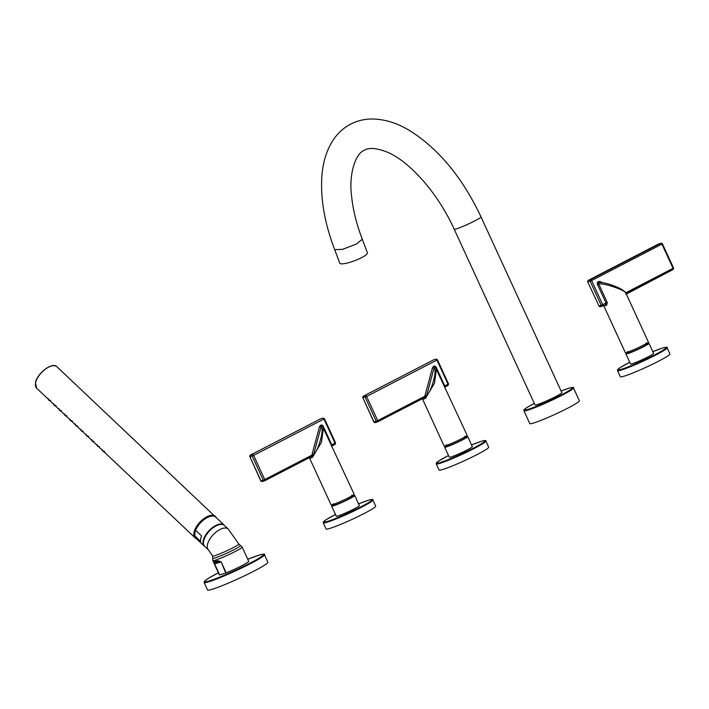 <?xml version="1.0" encoding="UTF-8"?>
<svg xmlns="http://www.w3.org/2000/svg" width="709" height="709" viewBox="0 0 709 709"><rect width="100%" height="100%" fill="white"/><g stroke="black" fill="none" stroke-linecap="round" stroke-linejoin="round"><path stroke-width="1.06" d="M362.29 239.217L367.395 252.812A14.756 2.916 159.4 0 1 361.563 257.668A14.756 2.916 159.4 0 1 347.667 262.933A14.756 2.916 159.4 0 1 339.762 263.181L334.701 249.692L342.571 249.338L356.45 244.038L362.29 239.217C356.494 224 352.931 209.625 351.584 196.092C348.633 173.714 355.67 153.41 364.249 150.317C368.733 147.357 376.337 147.933 387.07 152.063C407.985 160.411 437.036 191.217 454.203 229.229A14.756 1.17 -24.7 0 0 461.364 227.048A14.756 1.17 -24.7 0 0 474.808 220.862A14.756 1.17 -24.7 0 0 481.012 216.901C462.392 177.463 438.463 148.606 409.244 130.323C397.563 123.357 385.882 119.591 374.192 119.032C365.809 118.713 357.974 120.406 350.689 124.102C343.466 127.912 337.564 133.319 332.982 140.338C326.681 150.193 322.994 161.9 321.93 175.451C320.264 198.228 324.518 222.98 334.701 249.692M454.203 229.229L535.038 404.972A14.756 1.17 -24.7 0 0 542.199 402.792A14.756 1.17 -24.7 0 0 555.643 396.597A14.756 1.17 -24.7 0 0 561.847 392.644L481.012 216.901M579.386 400.762A27.297 2.154 155.3 0 1 561.962 411.069A27.297 2.154 155.3 0 1 533.647 423.007A27.297 2.154 155.3 0 1 529.783 423.583L523.889 410.75A27.297 2.154 -24.7 0 0 527.753 410.174A27.297 2.154 -24.7 0 0 556.06 398.245A27.297 2.154 -24.7 0 0 573.484 387.938L579.386 400.762M588.16 280.427A1.179 0.594 62.6 0 1 588.248 280.356A1.179 0.594 62.6 0 1 588.302 280.339A1.179 1.019 73 0 0 587.885 281.881L590.136 281.189L601.25 305.349L598.999 306.04L587.717 281.898L598.999 306.04A1.179 1.019 -107 0 0 600.399 306.642M587.85 281.792L588.248 280.356L658.572 243.985L661.018 243.214L662.268 243.869A1.179 1.019 73 0 0 660.868 243.276A1.179 0.594 -117.4 0 1 661.94 244.162L673.054 268.33L625.808 292.773L626.029 294.173C630.115 292.135 605.761 282.926 598.706 283.919C598.104 282.82 598.671 282.342 600.417 282.492L599.779 282.368C603.607 282.705 607.542 283.281 616.564 286.897C621.89 289.21 625.028 291.346 625.967 293.322L648.345 341.968A12.691 1.001 -24.7 0 1 640.236 346.754A12.691 1.001 -24.7 0 1 627.084 352.302A12.691 1.001 -24.7 0 1 625.285 352.568L603.616 305.455M673.382 268.037L673.054 268.33A1.179 0.594 -117.4 0 1 673.018 269.553L625.985 294.27M597.465 284.477L606 303.018L607.232 302.459L598.706 283.919L597.465 284.477C596.872 282.2 597.758 281.234 600.133 281.579L602.774 282.714M625.046 292.294L625.737 292.888M626.455 293.632L672.965 269.571A1.179 0.594 -117.4 0 0 673.018 269.553L673.55 268.011L662.436 243.852L591.616 280.542L602.73 304.71L601.25 305.349A1.179 1.019 -107 0 0 602.499 306.013L600.248 306.705L598.963 305.951M590.544 279.647A1.179 1.019 73 0 0 590.136 281.189L591.616 280.542A1.179 0.594 62.6 0 0 590.544 279.647L660.868 243.276L590.544 279.647M605.442 304.507L606 303.018L602.73 304.71A1.179 0.594 62.6 0 1 602.694 305.933A1.179 0.594 62.6 0 1 602.641 305.951A1.179 1.019 -107 0 1 602.499 306.013L602.739 305.898M607.232 302.459L606.727 305.145A12.691 1.001 155.3 0 1 605.566 305.526A12.691 1.001 155.3 0 1 604.671 305.774L603.953 305.287M605.539 304.462L605.539 304.462A1.179 0.904 -109.3 0 1 605.539 304.462L605.539 304.462A1.179 0.904 -109.3 0 1 606.727 305.145M600.142 282.395A1.179 0.487 113.3 0 1 600.133 281.579M604.121 305.198A1.179 1.099 -103 0 1 604.671 305.774M645.926 343.076L646.546 344.414A10.032 0.789 -24.7 0 1 642.327 347.1A10.032 0.789 155.3 0 1 633.181 351.309A10.032 0.789 155.3 0 1 628.316 352.798L627.695 351.46M628.059 352.24A12.691 1.001 -24.7 0 0 625.896 353.906A12.691 1.001 -24.7 0 0 632.065 352.027A12.691 1.001 -24.7 0 0 643.621 346.71A12.691 1.001 -24.7 0 0 648.957 343.298A12.691 1.001 -24.7 0 0 646.289 343.856M625.896 353.906L630.523 363.956A12.691 1.001 -24.7 0 0 636.682 362.077A12.691 1.001 -24.7 0 0 648.248 356.76A12.691 1.001 -24.7 0 0 653.583 353.348L648.957 343.298M624.177 376.169A27.297 2.154 155.3 0 1 620.322 376.745L617.495 370.594A27.297 2.154 -24.7 0 0 621.35 370.027A27.297 2.154 -24.7 0 0 649.657 358.098A27.297 2.154 -24.7 0 0 667.098 347.782L669.925 353.933A27.297 2.154 155.3 0 1 652.484 364.24A27.297 2.154 155.3 0 1 624.177 376.169M426.463 396.092L426.65 395.48L425.081 395.232L424.966 396.171L426.463 396.092L426.251 397.031L424.815 396.96L424.966 396.171L377.72 420.605L366.606 396.446L362.875 397.784L373.989 421.944L376.24 421.252L365.126 397.093A1.179 1.019 -107 0 1 365.534 395.551A1.179 0.594 62.6 0 1 366.606 396.446L436.93 360.066A1.179 0.594 -117.4 0 0 435.858 359.171A1.179 1.019 -107 0 1 436.008 359.117L437.426 359.747L448.54 383.915L444.773 385.918L436.248 367.377C434.927 365.481 433.66 365.622 432.455 367.82L434.023 368.068C434.511 366.766 435.104 366.642 435.778 367.705M363.15 396.331A1.179 0.594 62.6 0 1 363.238 396.26L362.875 397.784A1.179 1.019 -107 0 1 363.292 396.242A1.179 0.594 62.6 0 0 363.238 396.26L433.562 359.888A1.179 0.594 -117.4 0 0 433.518 359.915M362.84 397.696L373.82 421.97L375.238 422.599A1.179 1.019 73 0 1 373.989 421.944L373.953 421.855M375.389 422.546A1.179 1.019 73 0 1 375.238 422.599L377.684 421.837A1.179 0.594 62.6 0 0 377.72 420.605L376.24 421.252A1.179 1.019 73 0 0 377.631 421.855A1.179 0.594 62.6 0 0 377.684 421.837L424.266 397.74L377.729 421.802M424.815 396.96L424.186 397.776M436.008 359.117L433.562 359.888A1.179 0.594 -117.4 0 1 433.616 359.862L363.292 396.242L433.616 359.862A1.179 1.019 -107 0 1 433.917 359.773M422.36 398.724L444.029 445.837A12.691 1.001 -24.7 0 0 445.819 445.571A12.691 1.001 -24.7 0 0 458.98 440.023A12.691 1.001 -24.7 0 0 467.08 435.237L435.388 367.218M422.856 398.467A1.179 1.099 -103 0 1 423.415 399.043L422.44 398.192M436.443 368.609L434.457 383.268L425.471 398.414A12.691 1.001 155.3 0 1 424.31 398.795A12.691 1.001 155.3 0 1 423.415 399.043M424.266 397.74L424.283 397.731A1.179 0.904 -109.3 0 1 424.283 397.731L424.283 397.731A1.179 0.904 -109.3 0 1 425.471 398.414M426.65 395.48C431.48 391.9 437.621 369.07 434.023 368.068L426.65 395.48M445.199 386.901L447.955 385.474A1.179 0.594 -117.4 0 0 448.008 385.457L445.181 386.919L444.481 386.086M444.729 387.539L445.181 386.919A1.179 1.099 77 0 0 444.933 387.079M448.54 383.915L448.008 385.457A1.179 0.594 -117.4 0 0 448.044 384.234L436.93 360.066L437.426 359.747M464.67 436.345L465.29 437.683A10.032 0.789 155.3 0 1 461.072 440.378A10.032 0.789 -24.7 0 1 451.925 444.587A10.032 0.789 -24.7 0 1 447.051 446.067L446.44 444.729M446.794 445.509A12.691 1.001 -24.7 0 0 444.64 447.175A12.691 1.001 -24.7 0 0 450.8 445.296A12.691 1.001 -24.7 0 0 462.365 439.979A12.691 1.001 -24.7 0 0 467.701 436.576A12.691 1.001 -24.7 0 0 465.033 437.125M444.64 447.175L449.267 457.225A12.691 1.001 -24.7 0 0 455.426 455.346A12.691 1.001 -24.7 0 0 466.992 450.029A12.691 1.001 -24.7 0 0 472.318 446.626L467.701 436.576M488.669 447.202A27.297 2.154 155.3 0 1 471.228 457.509A27.297 2.154 155.3 0 1 442.921 469.438A27.297 2.154 155.3 0 1 439.066 470.014L436.239 463.863A27.297 2.154 -24.7 0 0 440.094 463.296A27.297 2.154 -24.7 0 0 468.401 451.367A27.297 2.154 -24.7 0 0 485.842 441.051L488.669 447.202M313.475 455.036L313.662 454.425L312.093 454.177L311.978 455.116L313.475 455.036L313.263 455.976L311.827 455.905L311.978 455.116L264.732 479.559L253.618 455.391L249.887 456.729L261.001 480.888L263.252 480.197L252.138 456.038A1.179 1.019 -107 0 1 252.555 454.496A1.179 0.594 62.6 0 1 253.618 455.391L323.942 419.01A1.179 0.594 -117.4 0 0 322.879 418.124A1.179 1.019 -107 0 1 323.02 418.062L324.438 418.7L335.552 442.859L331.794 444.862L323.26 426.322C321.939 424.425 320.672 424.567 319.467 426.765L321.035 427.013C321.531 425.71 322.116 425.586 322.79 426.65M250.162 455.275A1.179 0.594 62.6 0 1 250.25 455.205L249.887 456.729A1.179 1.019 -107 0 1 250.304 455.187A1.179 0.594 62.6 0 0 250.25 455.205L320.574 418.833A1.179 0.594 -117.4 0 0 320.53 418.859M249.852 456.64L260.832 480.915L262.259 481.553A1.179 1.019 73 0 1 261.001 480.888L260.965 480.799M262.401 481.491A1.179 1.019 73 0 1 262.259 481.553L264.696 480.782A1.179 0.594 62.6 0 0 264.732 479.559L263.252 480.197A1.179 1.019 73 0 0 264.652 480.799A1.179 0.594 62.6 0 0 264.696 480.782L311.278 456.685L264.741 480.746M311.827 455.905L311.198 456.72M323.02 418.062L320.574 418.833A1.179 0.594 -117.4 0 1 320.628 418.806L250.304 455.187L320.628 418.806A1.179 1.019 -107 0 1 320.929 418.718M309.372 457.668L331.041 504.781A12.691 1.001 -24.7 0 0 332.84 504.516A12.691 1.001 -24.7 0 0 345.992 498.968A12.691 1.001 -24.7 0 0 354.101 494.182L322.4 426.162M309.868 457.411A1.179 1.099 -103 0 1 310.427 457.987L309.452 457.137M323.455 427.554L321.469 442.221L312.483 457.358A12.691 1.001 155.3 0 1 311.322 457.739A12.691 1.001 155.3 0 1 310.427 457.987M311.278 456.685L311.295 456.676A1.179 0.904 -109.3 0 1 311.295 456.676L311.295 456.676A1.179 0.904 -109.3 0 1 312.483 457.358M331.493 445.03L332.202 445.864L331.741 446.493M332.211 445.846L334.976 444.419A1.179 0.594 -117.4 0 0 335.02 444.401A1.179 0.594 -117.4 0 0 335.056 443.178L323.942 419.01L324.438 418.7M351.682 495.29L352.302 496.628A10.032 0.789 155.3 0 1 348.084 499.322A10.032 0.789 -24.7 0 1 338.937 503.532A10.032 0.789 -24.7 0 1 334.063 505.012L333.452 503.674M333.815 504.454A12.691 1.001 -24.7 0 0 331.652 506.12A12.691 1.001 -24.7 0 0 337.821 504.241A12.691 1.001 -24.7 0 0 349.377 498.923A12.691 1.001 -24.7 0 0 354.713 495.52A12.691 1.001 -24.7 0 0 352.045 496.07M331.652 506.12L336.279 516.17A12.691 1.001 -24.7 0 0 342.438 514.291A12.691 1.001 -24.7 0 0 354.004 508.973A12.691 1.001 -24.7 0 0 359.339 505.57L354.713 495.52M375.681 506.146A27.297 2.154 155.3 0 1 358.24 516.453A27.297 2.154 155.3 0 1 329.933 528.382A27.297 2.154 155.3 0 1 326.078 528.958L323.251 522.808A27.297 2.154 -24.7 0 0 327.106 522.241A27.297 2.154 -24.7 0 0 355.413 510.312A27.297 2.154 -24.7 0 0 372.854 499.996L375.681 506.146M87.934 436.638L86.631 435.397M88.102 436.035L86.746 436.079L88.581 436.478M195.454 530.243A13.87 6.824 -46.6 0 1 210.75 516.258M195.852 538.14A14.464 7.117 133.4 0 1 194.709 535.977L195.188 530.642C198.077 521.691 211.353 512.403 215.713 517.118A14.464 7.117 133.4 0 0 205.468 518.642A14.464 7.117 133.4 0 0 195.578 530.279L201.56 535.924A14.464 7.117 -46.6 0 0 200.674 539.008A14.464 7.117 -46.6 0 0 200.691 541.623L194.55 535.579L195.852 538.14L204.263 546.081A14.464 7.117 133.4 0 1 203.102 541.304A14.464 7.117 133.4 0 1 212.275 527.718A14.464 7.117 133.4 0 1 224.115 525.05L215.713 517.118M203.527 541.632A14.384 7.081 -46.6 0 1 212.665 528.108A14.384 7.081 -46.6 0 1 224.443 525.458L228.271 529.082A14.384 7.081 -46.6 0 0 216.493 531.723A14.384 7.081 -46.6 0 0 207.356 545.248A14.384 7.081 -46.6 0 0 208.517 549.998L204.679 546.382A14.384 7.081 -46.6 0 1 203.527 541.632M212.797 560.606A16.156 1.276 155.3 0 0 215.084 560.261A16.156 1.276 -24.7 0 0 231.843 553.197A16.156 1.276 -24.7 0 0 242.159 547.1L248.699 561.324A16.156 1.276 155.3 0 1 241.344 565.95A16.156 1.276 155.3 0 1 226.171 572.845L221.146 561.909L218.292 560.775L215.501 561.173L214.065 562.069L214.419 563.965L219.444 574.902A16.156 1.276 155.3 0 1 219.338 574.831L212.797 560.606L212.647 556.051L208.517 549.998M214.419 563.965L220.729 562.06L216.272 561.945L214.614 563.93L219.648 574.866L226.171 572.845M264.43 554.739L267.869 562.219A33.199 2.623 155.3 0 1 246.67 574.76A33.199 2.623 155.3 0 1 212.248 589.268A33.199 2.623 155.3 0 1 207.542 589.968L204.103 582.488A33.199 2.623 -24.7 0 0 208.8 581.788A33.199 2.623 -24.7 0 0 243.231 567.271A33.199 2.623 -24.7 0 0 264.43 554.739C265.494 553.889 263.721 554.013 259.104 555.112L247.76 559.286M218.292 560.775A1.48 0.957 -90.6 0 0 218.824 561.625L214.987 562.804A1.48 1.4 -151.4 0 1 214.065 562.069M104.188 451.988L102.982 451.394L102.406 449.657M104.356 451.385L102.716 451.004M98.773 446.865L97.567 446.271L96.991 444.543M98.941 446.271L97.585 446.315L97.461 445.633M93.358 441.751L92.143 441.158L91.576 439.429M93.526 441.149L92.161 441.202L92.046 440.519M82.519 431.524L81.313 430.93L80.737 429.193M82.687 430.921L81.384 430.983M77.104 426.41L75.898 425.817L75.322 424.079M77.272 425.808L75.916 425.852L75.792 425.17M71.689 421.288L70.483 420.703L69.907 418.966M71.857 420.694L70.501 420.738L70.377 420.056M66.274 416.174L65.06 415.58L64.492 413.852M66.442 415.58L65.077 415.625L64.962 414.942M60.85 411.06L59.645 410.467L59.069 408.738M61.018 410.458L59.716 410.529M55.435 405.947L54.23 405.353L53.654 403.625M55.603 405.344L54.301 405.415L54.132 404.706M50.02 400.833L48.815 400.239L48.239 398.502M50.188 400.231L48.832 400.275L48.708 399.592M523.889 410.75L524.093 409.731L526.787 407.631L534.302 403.377A26.712 2.109 -24.7 0 0 527.957 409.403A26.712 2.109 -24.7 0 0 561.475 394.816A26.712 2.109 -24.7 0 0 568.928 388.213A26.712 2.109 -24.7 0 0 561.111 391.04L568.999 388.178C572.712 387.256 574.21 387.167 573.484 387.938M617.495 370.594L617.707 369.575L620.393 367.484L629.743 362.272A26.712 2.109 -24.7 0 0 621.554 369.256A26.712 2.109 -24.7 0 0 655.072 354.668A26.712 2.109 -24.7 0 0 662.543 348.057A26.712 2.109 -24.7 0 0 652.803 351.664L662.623 348.022C666.327 347.1 667.816 347.02 667.098 347.782M425.081 395.232L432.455 367.82M436.239 463.863L436.452 462.844L439.137 460.753L448.487 455.541A26.712 2.109 -24.7 0 0 440.298 462.525A26.712 2.109 -24.7 0 0 473.816 447.937A26.712 2.109 -24.7 0 0 481.287 441.326A26.712 2.109 -24.7 0 0 471.547 444.933L481.358 441.29C485.071 440.369 486.56 440.289 485.842 441.051M312.093 454.177L319.467 426.765M313.662 454.425C318.492 450.844 324.633 428.014 321.035 427.013L313.662 454.425M323.251 522.808L323.464 521.789L326.149 519.697L335.499 514.486A26.712 2.109 -24.7 0 0 327.31 521.469A26.712 2.109 -24.7 0 0 360.828 506.882A26.712 2.109 -24.7 0 0 368.299 500.27A26.712 2.109 -24.7 0 0 358.559 503.877L368.37 500.244C372.083 499.313 373.572 499.233 372.854 499.996M36.7 388.248A14.756 7.267 -46.6 0 1 35.512 383.374A14.464 7.117 -46.6 0 1 35.512 383.374A14.756 7.267 -46.6 0 1 44.88 369.513A14.756 7.267 -46.6 0 1 56.968 366.792C52.315 361.448 36.372 373.9 35.45 383.214L36.7 388.248L195.09 537.83A14.756 7.267 133.4 0 0 196.349 538.61M216.201 517.579A14.756 7.267 133.4 0 0 215.35 516.374A14.756 7.267 133.4 0 0 203.27 519.085A14.756 7.267 133.4 0 0 193.903 532.955A14.756 7.267 133.4 0 0 195.09 537.83L196.375 538.636M35.556 383.082A14.464 7.117 -46.6 0 1 52.058 365.888M215.509 516.941A14.464 7.117 133.4 0 0 203.696 519.272A14.464 7.117 133.4 0 0 194.319 533.017A14.464 7.117 133.4 0 0 195.666 537.954M212.727 558.213A15.27 1.205 155.3 0 0 214.889 558.001A15.27 1.205 -24.7 0 0 231.258 551.07A15.27 1.205 -24.7 0 0 240.386 545.496L238.791 544.025A14.384 1.134 155.3 0 1 229.61 549.457A14.384 1.134 155.3 0 1 214.685 555.741A14.384 1.134 155.3 0 1 212.647 556.051M204.103 582.488L204.821 580.866L209.004 577.968L218.407 572.792A32.614 2.579 -24.7 0 0 209.013 581.017A32.614 2.579 -24.7 0 0 249.94 563.203A32.614 2.579 -24.7 0 0 259.033 555.138A32.614 2.579 -24.7 0 0 247.769 559.295M216.272 561.945A1.48 1.267 -107 0 1 215.501 561.173M225.763 572.996L221.146 561.909M102.876 450.747L102.982 451.394L104.826 451.828M81.207 430.283L81.331 430.966L81.048 430.54M81.375 430.983L83.166 431.364M59.547 409.829L59.662 410.511L59.379 410.077M59.707 410.529L61.497 410.901M600.239 282.483L599.779 282.368M335.552 442.859L335.02 444.401L332.202 445.864M86.152 434.316L86.463 435.654M56.968 366.792L216.236 517.605M204.866 546.55L204.263 546.081M238.791 544.025L228.271 529.082M240.386 545.496L242.159 547.1M224.115 525.05L224.62 525.626M99.411 446.705L97.301 445.881M93.996 441.592L91.886 440.768M77.742 426.251L75.633 425.427M72.327 421.137L70.218 420.313M66.912 416.015L64.803 415.19M56.082 405.787L53.964 404.963M50.658 400.674L48.549 399.849"/></g></svg>
